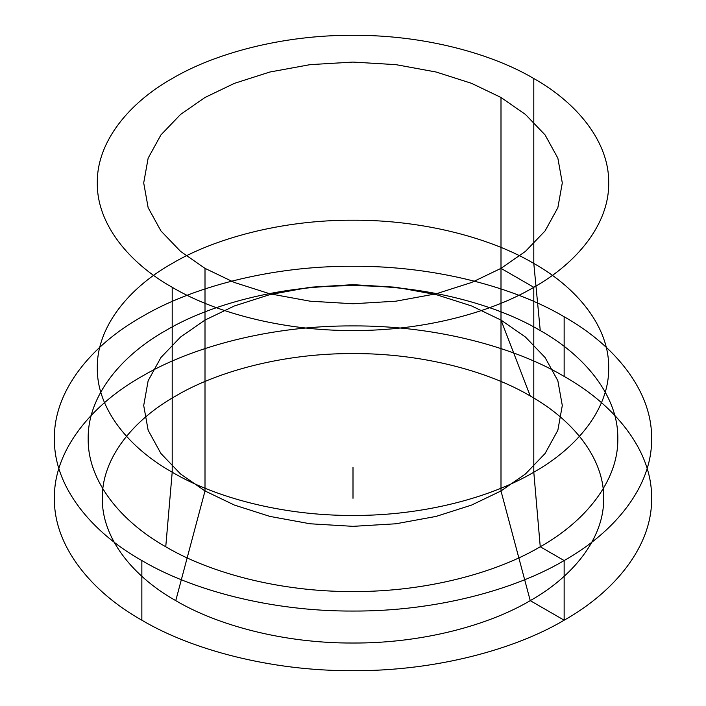 <?xml version="1.0" encoding="UTF-8"?>
<svg xmlns="http://www.w3.org/2000/svg" width="706" height="706" viewBox="0 0 706 706"><rect width="100%" height="100%" fill="white"/><g stroke="black" fill="none" stroke-linecap="round" stroke-linejoin="round"><path stroke-width="1.06" d="M564.147 376.404C614.335 404.591 652.326 450.225 651.603 498.304C652.326 546.382 614.335 592.016 564.147 620.203C515.309 649.185 436.273 671.124 353 670.7C269.727 671.124 190.691 649.185 141.853 620.203C91.665 592.016 53.674 546.382 54.397 498.304C53.674 450.225 91.665 404.591 141.853 376.404C190.691 347.423 269.727 325.484 353 325.907C436.273 325.484 515.309 347.423 564.147 376.404L564.147 316.756C614.335 344.952 652.326 390.586 651.603 438.655C652.326 486.734 614.335 532.368 564.147 560.555C515.309 589.536 436.273 611.475 353 611.052C269.727 611.475 190.691 589.536 141.853 560.555L141.853 620.203M172.202 287.298C129.224 263.161 96.696 224.084 97.313 182.916C96.696 141.756 129.224 102.679 172.202 78.534C214.015 53.727 281.703 34.938 353 35.3C424.297 34.938 491.985 53.727 533.798 78.534C576.776 102.679 609.304 141.756 608.687 182.916C609.304 224.084 576.776 263.161 533.798 287.298C491.985 312.114 424.297 330.893 353 330.532C281.703 330.893 214.015 312.114 172.202 287.298L172.202 472.208L165.751 546.762C121.238 521.76 87.535 481.289 88.188 438.655C87.535 396.022 121.238 355.55 165.751 330.549C209.055 304.851 279.152 285.392 353 285.762C426.848 285.392 496.945 304.851 540.249 330.549C584.762 355.55 618.465 396.022 617.812 438.655C618.465 481.289 584.762 521.76 540.249 546.762C496.945 572.46 426.848 591.919 353 591.549C279.152 591.919 209.055 572.46 165.751 546.762M175.759 600.638C133.619 576.97 101.726 538.66 102.335 498.304C101.726 457.947 133.619 419.638 175.759 395.969C216.751 371.647 283.097 353.229 353 353.582C422.903 353.229 489.249 371.647 530.241 395.969C572.381 419.638 604.274 457.947 603.665 498.304C604.274 538.66 572.381 576.97 530.241 600.638C489.249 624.96 422.903 643.378 353 643.025C283.097 643.378 216.751 624.96 175.759 600.638L205.005 490.952L180.551 473.973L160.924 453.499L148.145 430.263L143.706 405.509L148.145 380.746L160.924 357.51L180.551 337.036L205.005 320.065L234.41 305.945L269.868 294.614L310.11 287.236L353 284.668L395.889 287.236L436.131 294.614L471.59 305.945L500.995 320.065L530.241 395.969M500.995 97.472L525.449 114.451L545.076 134.925L557.855 158.162L562.294 182.916L557.855 207.679L545.076 230.915L525.449 251.389L500.995 268.359L471.59 282.479L436.131 293.811L395.889 301.188L353 303.756L310.11 301.188L269.868 293.811L234.41 282.479L205.005 268.359L205.005 490.952L234.41 505.072L269.868 516.404L310.11 523.781L353 526.341L395.889 523.781L436.131 516.404L471.59 505.072L500.995 490.952L525.449 473.973L545.076 453.499L557.855 430.263L562.294 405.509L557.855 380.746L545.076 357.51L525.449 337.036L500.995 320.065L500.995 97.472L471.59 83.352L436.131 72.021L395.889 64.643L353 62.084L310.11 64.643L269.868 72.021L234.41 83.352L205.005 97.472L180.551 114.451L160.924 134.925L148.145 158.162L143.706 182.916L148.145 207.679L160.924 230.915L180.551 251.389L205.005 268.359M533.798 78.534L533.798 263.444C576.776 287.589 609.304 326.657 608.687 367.826C609.304 408.986 576.776 448.063 533.798 472.208C491.985 497.015 424.297 515.804 353 515.442C281.703 515.804 214.015 497.015 172.202 472.208C129.224 448.063 96.696 408.986 97.313 367.826C96.696 326.657 129.224 287.589 172.202 263.444C214.015 238.628 281.703 219.848 353 220.21C424.297 219.848 491.985 238.628 533.798 263.444L540.249 330.549M141.853 560.555C91.665 532.368 53.674 486.734 54.397 438.655C53.674 390.586 91.665 344.952 141.853 316.756C190.691 287.774 269.727 265.835 353 266.259C436.273 265.835 515.309 287.774 564.147 316.756M353 498.304L353 467.231M530.241 600.638L564.147 620.203L564.147 560.555L540.249 546.762L533.798 472.208L533.798 287.298L500.995 268.359L500.995 490.952L530.241 600.638"/></g></svg>
